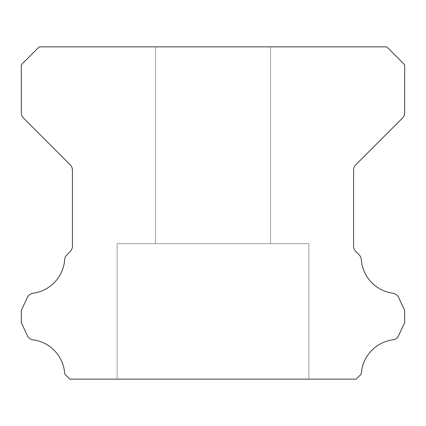 <?xml version="1.0" encoding="UTF-8"?>
<svg xmlns="http://www.w3.org/2000/svg" width="426" height="426" viewBox="0 0 426 426"><rect width="100%" height="100%" fill="white"/><g stroke="black" fill="none" stroke-linecap="round" stroke-linejoin="round"><path stroke-width="0.32" stroke-dasharray="2.13 1.6" d="M270.51 46.86L270.51 243.672L155.49 243.672L270.51 243.672L155.49 243.672L270.51 243.672L155.49 243.672L270.51 243.672L155.49 243.672L270.51 243.672L155.49 243.672L270.51 243.672L155.49 243.672L270.51 243.672L155.49 243.672L270.51 243.672L155.49 243.672L270.51 243.672L155.49 243.672L270.51 243.672L155.49 243.672L270.51 243.672L155.49 243.672L270.51 243.672L155.49 243.672L270.51 243.672L155.49 243.672L270.51 243.672L155.49 243.672L270.51 243.672L155.49 243.672L270.51 243.672L155.49 243.672L270.51 243.672L155.49 243.672L270.51 243.672L155.49 243.672L270.51 243.672L155.49 243.672L270.51 243.672L155.49 243.672L270.51 243.672L155.49 243.672L270.51 243.672L155.49 243.672L270.51 243.672L155.49 243.672L270.51 243.672L155.49 243.672L270.51 243.672L270.51 46.86L155.49 46.86L155.49 243.672L155.49 46.86L155.49 243.672L155.49 46.86L155.49 243.672L155.49 46.86L155.49 243.672L155.49 46.86L155.49 243.672L155.49 46.86L155.49 243.672L155.49 46.86L155.49 243.672L155.49 46.86L155.49 243.672L155.49 46.86L155.49 243.672L155.49 46.86L155.49 243.672L155.49 46.86L155.49 243.672L155.49 46.86L155.49 243.672L155.49 46.86L270.51 46.86L155.49 46.86L270.51 46.86L270.51 243.672L270.51 46.86L155.49 46.86L270.51 46.86L155.49 46.86L270.51 46.86L270.51 243.672L270.51 46.86L155.49 46.86L270.51 46.86L155.49 46.86L270.51 46.86L270.51 243.672L270.51 46.86L155.49 46.86L270.51 46.86L155.49 46.86L270.51 46.86L270.51 243.672L270.51 46.86L155.49 46.86L270.51 46.86L155.49 46.86L270.51 46.86L270.51 243.672L270.51 46.86L155.49 46.86L270.51 46.86L155.49 46.86L270.51 46.86L270.51 243.672L270.51 46.86L155.49 46.86L270.51 46.86L155.49 46.86L270.51 46.86L270.51 243.672L270.51 46.86L155.49 46.86L270.51 46.86L155.49 46.86L270.51 46.86L270.51 243.672L270.51 46.86L155.49 46.86L270.51 46.86L155.49 46.86L270.51 46.86L270.51 243.672L270.51 46.86L155.49 46.86L270.51 46.86L155.49 46.86L270.51 46.86L270.51 243.672L270.51 46.86L155.49 46.86L270.51 46.86L155.49 46.86L270.51 46.86L270.51 243.672L270.51 46.86L155.49 46.86L270.51 46.86M308.85 243.672L308.85 379.14L117.15 379.14L308.85 379.14L117.15 379.14L308.85 379.14L117.15 379.14L308.85 379.14L117.15 379.14L308.85 379.14L117.15 379.14L308.85 379.14L117.15 379.14L308.85 379.14L117.15 379.14L308.85 379.14L117.15 379.14L308.85 379.14L117.15 379.14L308.85 379.14L117.15 379.14L308.85 379.14L117.15 379.14L308.85 379.14L117.15 379.14L308.85 379.14L117.15 379.14L308.85 379.14L117.15 379.14L308.85 379.14L117.15 379.14L308.85 379.14L117.15 379.14L308.85 379.14L117.15 379.14L308.85 379.14L117.15 379.14L308.85 379.14L117.15 379.14L308.85 379.14L117.15 379.14L308.85 379.14L117.15 379.14L308.85 379.14L117.15 379.14L308.85 379.14L117.15 379.14L308.85 379.14L117.15 379.14L308.85 379.14L308.85 243.672L308.85 379.14L308.85 243.672L308.85 379.14L308.85 243.672L308.85 379.14L308.85 243.672L308.85 379.14L308.85 243.672L308.85 379.14L308.85 243.672L308.85 379.14L308.85 243.672L308.85 379.14L308.85 243.672L308.85 379.14L308.85 243.672L308.85 379.14L308.85 243.672L308.85 379.14L308.85 243.672L308.85 379.14L308.85 243.672L117.15 243.672L117.15 379.14L117.15 243.672L308.85 243.672L117.15 243.672L308.85 243.672L117.15 243.672L117.15 379.14L117.15 243.672L308.85 243.672L117.15 243.672L308.85 243.672L117.15 243.672L117.15 379.14L117.15 243.672L308.85 243.672L117.15 243.672L308.85 243.672L117.15 243.672L117.15 379.14L117.15 243.672L308.85 243.672L117.15 243.672L308.85 243.672L117.15 243.672L117.15 379.14L117.15 243.672L308.85 243.672L117.15 243.672L308.85 243.672L117.15 243.672L117.15 379.14L117.15 243.672L308.85 243.672L117.15 243.672L308.85 243.672L117.15 243.672L117.15 379.14L117.15 243.672L308.85 243.672L117.15 243.672L308.85 243.672L117.15 243.672L117.15 379.14L117.15 243.672L308.85 243.672L117.15 243.672L308.85 243.672L117.15 243.672L117.15 379.14L117.15 243.672L308.85 243.672L117.15 243.672L308.85 243.672L117.15 243.672L117.15 379.14L117.15 243.672L308.85 243.672L117.15 243.672L308.85 243.672L117.15 243.672L117.15 379.14L117.15 243.672L308.85 243.672L117.15 243.672L308.85 243.672L117.15 243.672L117.15 379.14L117.15 243.672L308.85 243.672M64.496 371.493A5.085 5.085 0 0 0 66.68 375.956L69.864 379.14L356.136 379.14L359.32 375.956A5.085 5.085 0 0 0 361.504 371.493A36.567 36.567 0 0 1 392.783 339.841A6.97 6.97 0 0 0 398.704 335.443L404.7 322.578L404.7 310.469L398.683 297.561A7.668 7.668 0 0 0 392.783 293.205A36.567 36.567 0 0 1 361.317 259.679A7.135 7.135 0 0 0 359.059 254.796L355.827 251.558A7.668 7.668 0 0 1 353.58 246.137L353.58 170.166A7.668 7.668 0 0 1 355.827 164.745L402.437 118.135A7.998 7.998 0 0 0 404.7 112.736L404.7 65.114A12.956 12.956 0 0 0 402.293 62.35L389.236 49.288A14.457 14.457 0 0 0 386.446 46.86L39.554 46.86A14.457 14.457 0 0 0 36.764 49.288L23.707 62.35A12.956 12.956 0 0 0 21.3 65.114L21.3 112.736A7.998 7.998 0 0 0 23.563 118.135L70.173 164.745A7.668 7.668 0 0 1 72.42 170.166L72.42 246.137A7.668 7.668 0 0 1 70.173 251.558L66.941 254.796A7.135 7.135 0 0 0 64.683 259.679A36.567 36.567 0 0 1 33.217 293.205A7.668 7.668 0 0 0 27.317 297.561L21.3 310.469L21.3 322.578L27.296 335.443A6.97 6.97 0 0 0 33.217 339.841A36.567 36.567 0 0 1 64.496 371.493"/><path stroke-width="0.64" d="M64.486 371.776A5.085 5.085 0 0 1 64.496 371.493A36.567 36.567 0 0 0 33.217 339.841A6.97 6.97 0 0 1 27.296 335.443L21.3 322.578L21.3 310.469L27.317 297.561A7.668 7.668 0 0 1 33.217 293.205A36.567 36.567 0 0 0 64.683 259.679A7.135 7.135 0 0 1 66.941 254.796L70.173 251.558A7.668 7.668 0 0 0 72.42 246.137L72.42 170.166A7.668 7.668 0 0 0 70.173 164.745L23.563 118.135A7.998 7.998 0 0 1 21.3 112.736L21.3 65.114A12.956 12.956 0 0 1 23.707 62.35L36.764 49.288A14.457 14.457 0 0 1 39.554 46.86L386.446 46.86A14.457 14.457 0 0 1 389.236 49.288L402.293 62.35A12.956 12.956 0 0 1 404.7 65.114L404.7 112.736A7.998 7.998 0 0 1 402.437 118.135L355.827 164.745A7.668 7.668 0 0 0 353.58 170.166L353.58 246.137A7.668 7.668 0 0 0 355.827 251.558L359.059 254.796A7.135 7.135 0 0 1 361.317 259.679A36.567 36.567 0 0 0 392.783 293.205A7.668 7.668 0 0 1 398.683 297.561L404.7 310.469L404.7 322.578L398.704 335.443A6.97 6.97 0 0 1 392.783 339.841A36.567 36.567 0 0 0 361.504 371.493A5.085 5.085 0 0 1 359.32 375.956L356.136 379.14L69.864 379.14L66.68 375.956A5.085 5.085 0 0 1 64.486 371.776"/></g></svg>
